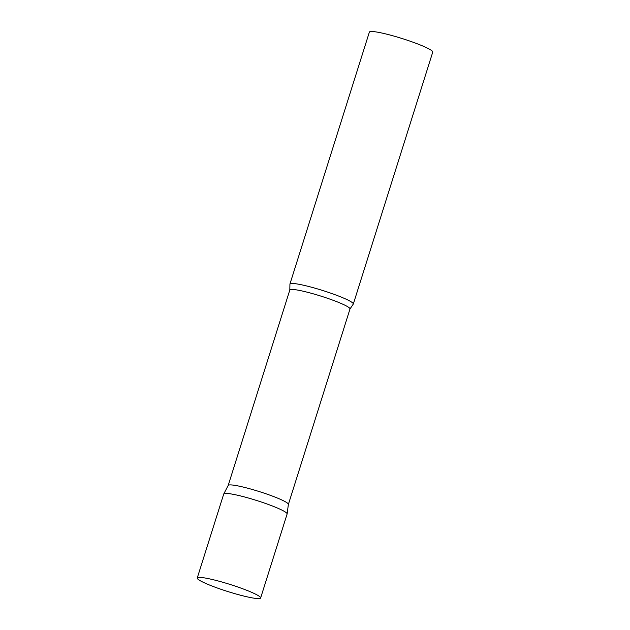 <?xml version="1.0" encoding="UTF-8"?>
<svg xmlns="http://www.w3.org/2000/svg" width="630" height="630" viewBox="0 0 630 630"><rect width="100%" height="100%" fill="white"/><g stroke="black" fill="none" stroke-linecap="round" stroke-linejoin="round"><path stroke-width="0.94" d="M260.631 597.988L287.115 514.001A33.233 3.717 -162.5 0 0 266.789 503.905A33.233 3.717 -162.5 0 0 223.729 494.014L197.245 578.001A33.233 3.717 -162.5 0 0 217.578 588.097A33.233 3.717 -162.5 0 0 260.631 597.988A33.233 3.717 -162.5 0 0 240.306 587.885A33.233 3.717 -162.5 0 0 197.245 578.001M230.17 484.895A31.547 3.528 17.5 0 1 263.986 493.101A31.547 3.528 17.5 0 1 288.375 504.378L287.13 513.93A33.233 3.717 17.5 0 0 261.442 502.055A33.233 3.717 17.5 0 0 225.816 493.408A33.233 3.717 17.5 0 0 223.76 493.952L228.218 485.407A31.547 3.528 17.5 0 1 230.17 484.895M289.926 284.343A33.233 3.717 17.5 0 1 289.926 284.059A33.233 3.717 17.5 0 1 292.013 283.453A33.233 3.717 17.5 0 1 327.947 292.202A33.233 3.717 17.5 0 1 353.312 304.046A33.233 3.717 17.5 0 1 353.147 304.274L349.989 308.983A31.547 3.528 17.5 0 0 325.915 297.738A31.547 3.528 17.5 0 0 291.8 289.43A31.547 3.528 17.5 0 0 289.816 290.005L289.926 284.343M289.926 284.059L369.369 32.106A33.233 3.717 17.5 0 1 371.456 31.5A33.233 3.717 17.5 0 1 407.39 40.249A33.233 3.717 17.5 0 1 432.755 52.093L353.312 304.046M289.816 290.005L228.194 485.439A31.547 3.528 17.5 0 1 228.218 485.407M288.375 504.409L349.989 308.983"/></g></svg>
